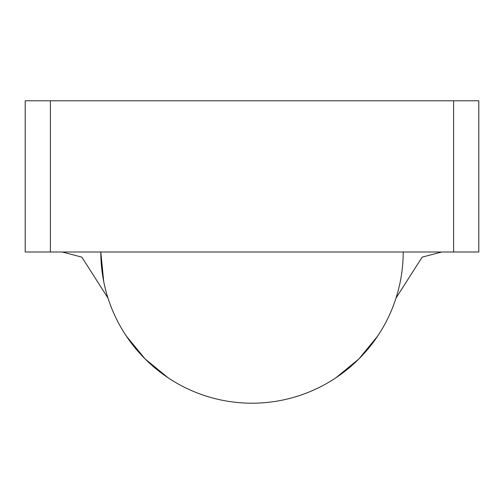 <?xml version="1.0" encoding="UTF-8"?>
<svg xmlns="http://www.w3.org/2000/svg" width="504" height="504" viewBox="0 0 504 504"><rect width="100%" height="100%" fill="white"/><g stroke="black" fill="none" stroke-linecap="round" stroke-linejoin="round"><path stroke-width="0.76" d="M403.2 252A151.2 151.2 0 0 1 252 403.2A151.2 151.2 0 0 0 396.364 296.957M25.49 100.8L478.8 100.8L478.8 252L478.8 100.8L25.2 100.8L25.2 252L50.4 252L50.4 100.8L50.4 252L453.6 252L453.6 100.8L453.6 252L478.8 252L25.49 252M107.635 296.957A151.2 151.2 0 0 0 252 403.2A151.2 151.2 0 0 1 100.8 252L103.704 281.497M336.004 377.723L358.917 358.917L377.691 336.048M126.283 336.004L145.083 358.917L167.958 377.691M249.858 100.8L250.923 100.8M254.142 100.8L253.077 100.8M107.932 297.996L81.843 257.122L62.282 252M396.068 297.996L422.157 257.122L441.718 252"/></g></svg>
